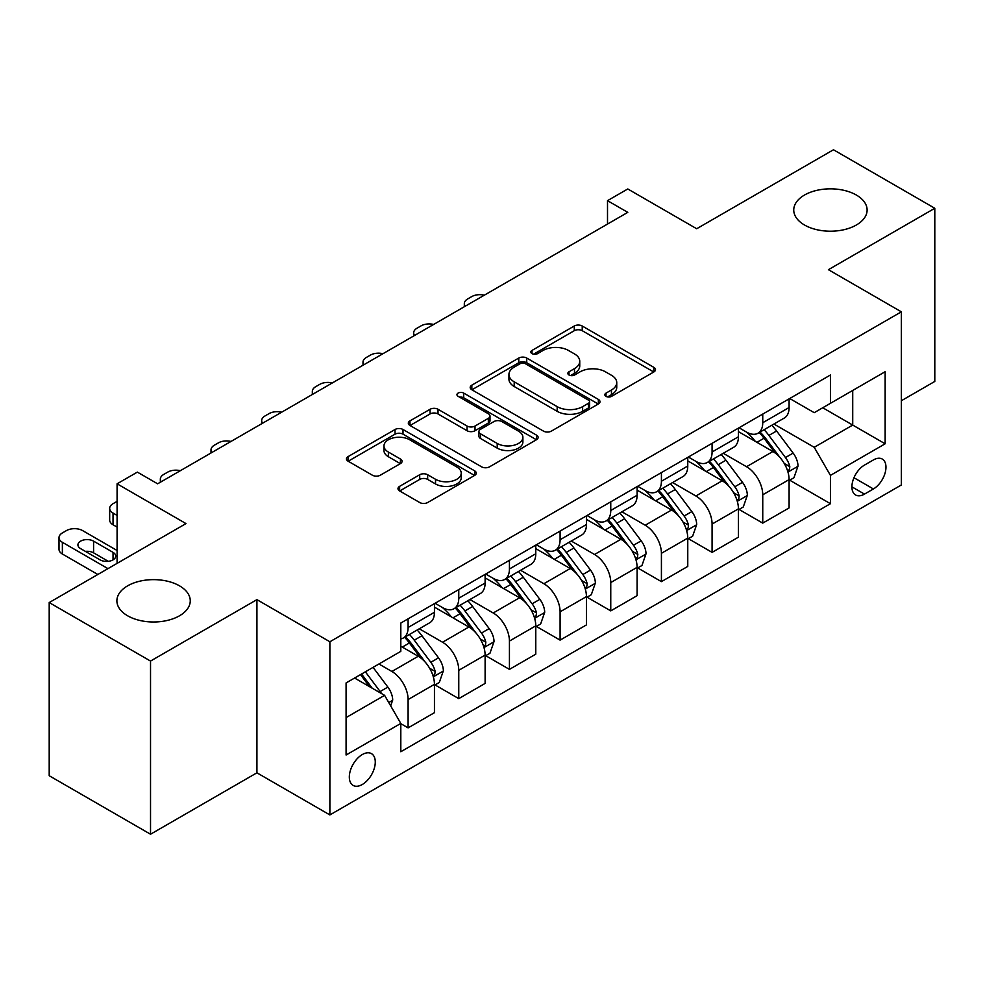 <?xml version="1.0" encoding="UTF-8"?>
<svg xmlns="http://www.w3.org/2000/svg" width="984" height="984" viewBox="0 0 984 984"><rect width="100%" height="100%" fill="white"/><g stroke="black" fill="none" stroke-linecap="round" stroke-linejoin="round"><path stroke-width="1.48" d="M606.009 396.355A3.936 2.276 0 0 0 611.581 396.355L653.843 371.952A5.621 3.247 0 0 0 655.492 369.664A5.621 3.247 0 0 0 653.843 367.364L582.233 326.012A5.621 3.247 0 0 0 574.275 326.012L532.012 350.427A3.936 2.276 0 0 0 530.856 352.026A3.936 2.276 0 0 0 532.012 353.637A3.936 2.276 0 0 0 537.572 353.637L543.045 350.476A18.007 10.393 0 0 1 568.506 350.476L574.471 353.92A18.007 10.393 0 0 1 579.748 361.276A18.007 10.393 0 0 1 574.471 368.619L569.01 371.78A3.936 2.276 0 0 0 567.854 373.391A3.936 2.276 0 0 0 569.01 375.002A3.936 2.276 0 0 0 574.582 375.002L580.043 371.841A18.007 10.393 0 0 1 605.504 371.841L611.47 375.285A18.007 10.393 0 0 1 616.747 382.641A18.007 10.393 0 0 1 611.47 389.984L606.009 393.145A3.936 2.276 0 0 0 604.852 394.756A3.936 2.276 0 0 0 606.009 396.355L606.009 393.145M179.506 585.837A36.679 21.181 0 0 0 139.531 581.249A36.679 21.181 0 0 0 116.887 600.806A36.679 21.181 0 0 0 127.625 615.787A36.679 21.181 0 0 0 167.6 620.375A36.679 21.181 0 0 0 190.256 600.806A36.679 21.181 0 0 0 179.506 585.837M856.375 195.053A36.679 21.181 0 0 0 816.4 190.453A36.679 21.181 0 0 0 793.744 210.023A36.679 21.181 0 0 0 804.494 225.004A36.679 21.181 0 0 0 844.469 229.592A36.679 21.181 0 0 0 867.113 210.023A36.679 21.181 0 0 0 856.375 195.053M362.296 784.506A18.339 10.59 120 0 0 374.289 768.344A18.339 10.59 120 0 0 371.472 753.646A18.339 10.59 120 0 0 362.296 754.556A18.339 10.59 120 0 0 350.316 770.718A18.339 10.59 120 0 0 353.133 785.416A18.339 10.59 120 0 0 362.296 784.506M399.627 486.342A5.621 3.247 0 0 0 397.979 488.642A5.621 3.247 0 0 0 399.627 490.93L419.713 502.529A5.621 3.247 0 0 0 427.671 502.529L474.62 475.432A5.621 3.247 0 0 0 476.268 473.132A5.621 3.247 0 0 0 474.62 470.832L403.009 429.491A5.621 3.247 0 0 0 395.051 429.491L348.102 456.601A5.621 3.247 0 0 0 346.454 458.888A5.621 3.247 0 0 0 348.102 461.188L372.37 475.198A5.621 3.247 0 0 0 380.328 475.198L400.427 463.599A5.621 3.247 0 0 0 402.075 461.299A5.621 3.247 0 0 0 400.427 459.011L388.385 452.062A15.055 8.684 0 0 1 383.981 445.912A15.055 8.684 0 0 1 393.268 437.892A15.055 8.684 0 0 1 409.676 439.774L456.822 466.994A15.055 8.684 0 0 1 461.225 473.132A15.055 8.684 0 0 1 451.939 481.164A15.055 8.684 0 0 1 435.531 479.282L427.671 474.743A5.621 3.247 0 0 0 419.713 474.743L399.627 486.342L399.627 490.93M901.356 400.734L934.8 381.435L934.8 208.276L833.473 149.765L696.684 228.743L627.78 188.965L607.509 200.662L627.78 212.359L157.625 483.808L137.354 472.111L117.084 483.808L117.084 563.365M150.527 661.064L150.527 834.235L256.922 772.809L256.922 599.637L150.527 661.064L49.2 602.565L185.988 523.586L117.084 483.808M256.922 599.637L329.874 641.765L901.356 311.817L901.356 484.977L329.874 814.924L329.874 641.765M934.8 208.276L828.405 269.69L901.356 311.817M543.451 431.103A5.621 3.247 0 0 0 551.397 431.103L598.346 403.993A5.621 3.247 0 0 0 599.994 401.706A5.621 3.247 0 0 0 598.346 399.406L526.735 358.053A5.621 3.247 0 0 0 518.777 358.053L471.84 385.162A5.621 3.247 0 0 0 470.192 387.462A5.621 3.247 0 0 0 471.84 389.75L543.451 431.103M459.688 397.216A3.936 2.276 0 0 1 463.685 397.77L463.685 393.083L536.489 435.125A5.621 3.247 0 0 1 538.137 437.413A5.621 3.247 0 0 1 536.489 439.713L489.54 466.822A5.621 3.247 0 0 1 481.582 466.822L409.971 425.469L409.971 420.881A5.621 3.247 0 0 0 408.323 423.182A5.621 3.247 0 0 0 409.971 425.469M409.971 420.881L430.057 409.282A5.621 3.247 0 0 1 438.015 409.282L467.056 426.047A5.621 3.247 0 0 0 475.014 426.047L488.347 418.348A5.621 3.247 0 0 0 489.995 416.06A5.621 3.247 0 0 0 488.347 413.76L458.113 396.306A3.936 2.276 0 0 1 456.957 394.695A3.936 2.276 0 0 1 459.393 392.591A3.936 2.276 0 0 1 463.685 393.083M150.527 834.235L49.2 775.724L49.2 602.565M873.398 459.946L864.481 465.088A17.773 10.258 120 0 0 852.87 480.745A17.773 10.258 120 0 0 855.6 494.989A17.773 10.258 120 0 0 864.481 494.103L873.398 488.962A17.773 10.258 120 0 0 885.01 473.304A17.773 10.258 120 0 0 882.279 459.061A17.773 10.258 120 0 0 873.398 459.946M789.697 398.52L814.223 412.677L830.434 403.317L830.434 375.002L400.808 623.044L400.808 651.359L346.085 682.945L346.085 755.023L400.808 723.424L400.808 751.739L830.434 503.697L830.434 475.383L814.223 447.302L773.916 424.043M830.434 403.317L885.145 371.718L885.145 443.796L830.434 475.383M256.922 772.809L329.874 814.924M607.509 200.662L607.509 224.069M822.735 407.757L852.722 425.076L852.722 390.439L885.145 371.718M814.223 447.302L852.722 425.076L885.145 443.796M346.085 717.582L384.596 695.344L354.597 678.038M400.808 723.658L408.102 727.877L408.102 699.562A22.927 13.235 -120 0 0 391.89 671.482L378.914 663.991M408.102 727.877L434.448 712.662L434.448 684.347A22.927 13.235 -120 0 0 418.237 656.266L400.808 646.205M435.051 684.938L458.765 698.628L458.765 670.313A22.927 13.235 -120 0 0 442.554 642.232L419.27 628.788M458.765 698.628L485.112 683.413L485.112 655.098A22.927 13.235 -120 0 0 468.901 627.017L434.448 607.128M485.715 655.688L509.429 669.378L509.429 641.064A22.927 13.235 -120 0 0 493.218 612.983L469.934 599.539M509.429 669.378L535.776 654.163L535.776 625.849A22.927 13.235 -120 0 0 519.564 597.768L485.112 577.879M536.378 626.439L560.093 640.129L560.093 611.814A22.927 13.235 -120 0 0 543.881 583.733L520.597 570.289M560.093 640.129L586.439 624.914L586.439 596.599A22.927 13.235 -120 0 0 570.228 568.518L535.776 548.629M587.042 597.19L610.756 610.88L610.756 582.565A22.927 13.235 -120 0 0 594.545 554.484L571.261 541.04M610.756 610.88L637.103 595.664L637.103 567.35A22.927 13.235 -120 0 0 620.892 539.269L586.439 519.38M637.706 567.94L661.42 581.63L661.42 553.303A22.927 13.235 -120 0 0 645.209 525.235L621.925 511.791M661.42 581.63L687.767 566.415L687.767 538.1A22.927 13.235 -120 0 0 671.555 510.019L637.103 490.13M688.37 538.678L712.084 552.368L712.084 524.054A22.927 13.235 -120 0 0 695.872 495.973L672.589 482.541M712.084 552.368L738.431 537.166L738.431 508.851A22.927 13.235 -120 0 0 722.219 480.77L687.767 460.881M739.033 509.429L762.748 523.119L762.748 494.804A22.927 13.235 -120 0 0 746.536 466.724L723.252 453.292M762.748 523.119L789.094 507.916L789.094 479.602A22.927 13.235 -120 0 0 772.883 451.521L738.431 431.632M739.033 427.769L746.536 432.099A22.927 13.235 -120 0 0 758 433.231A22.927 13.235 -120 0 0 762.748 422.739L762.748 414.079M688.37 457.019L695.872 461.348A22.927 13.235 -120 0 0 707.336 462.48A22.927 13.235 -120 0 0 712.084 451.988L712.084 443.329M637.706 486.268L645.209 490.598A22.927 13.235 -120 0 0 656.672 491.729A22.927 13.235 -120 0 0 661.42 481.238L661.42 472.578M587.042 515.518L594.545 519.847A22.927 13.235 -120 0 0 606.009 520.979A22.927 13.235 -120 0 0 610.756 510.487L610.756 501.828M536.378 544.767L543.881 549.097A22.927 13.235 -120 0 0 555.345 550.228A22.927 13.235 -120 0 0 560.093 539.736L560.093 531.077M485.715 574.016L493.218 578.346A22.927 13.235 -120 0 0 504.681 579.478A22.927 13.235 -120 0 0 509.429 568.986L509.429 560.327M435.051 603.266L442.554 607.595A22.927 13.235 -120 0 0 454.018 608.727A22.927 13.235 -120 0 0 458.765 598.235L458.765 589.576M789.697 480.18L830.434 503.697M758 433.231L784.346 418.016A22.927 13.235 -120 0 0 789.094 407.524L789.094 398.864M707.336 462.48L733.683 447.265A22.927 13.235 -120 0 0 738.431 436.773L738.431 428.114M656.672 491.729L683.019 476.527A22.927 13.235 -120 0 0 687.767 466.022L687.767 457.363M606.009 520.979L632.355 505.776A22.927 13.235 -120 0 0 637.103 495.272L637.103 486.613M555.345 550.228L581.692 535.025A22.927 13.235 -120 0 0 586.439 524.521L586.439 515.862M504.681 579.478L531.028 564.275A22.927 13.235 -120 0 0 535.776 553.771L535.776 545.124M454.018 608.727L480.364 593.524A22.927 13.235 -120 0 0 485.112 583.032L485.112 574.373M400.808 638.911A22.927 13.235 -120 0 0 403.354 637.989L429.701 622.774A22.927 13.235 -120 0 0 434.448 612.282L434.448 603.622M403.354 637.989A22.927 13.235 -120 0 0 408.102 627.484L408.102 618.825M384.596 695.344L400.808 723.424M607.583 396.921L611.47 394.67A18.007 10.393 0 0 0 616.747 387.315L616.747 382.641M579.748 361.276L579.748 365.95A18.007 10.393 0 0 1 574.471 373.305L570.585 375.556M653.77 372.001L582.233 330.698A5.621 3.247 0 0 0 574.275 330.698L533.586 354.191M598.272 404.043L526.735 362.739A5.621 3.247 0 0 0 518.777 362.739L471.914 389.799M588.407 403.305A3.936 2.276 0 0 0 589.551 401.706A3.936 2.276 0 0 0 588.407 400.094L525.542 363.797A3.936 2.276 0 0 0 519.97 363.797L514.202 367.13A18.007 10.393 0 0 0 508.937 374.486A18.007 10.393 0 0 0 514.202 381.829L557.165 406.638A18.007 10.393 0 0 0 582.639 406.638L588.407 403.305L588.407 407.991A3.936 2.276 0 0 0 589.551 406.38L589.551 401.706M508.937 374.486L508.937 379.16A18.007 10.393 0 0 0 514.202 386.515L514.202 381.829M588.407 407.991L582.639 411.324A18.007 10.393 0 0 1 557.165 411.324L514.202 386.515M410.045 425.518L430.057 413.957L430.057 409.282M489.995 416.06L489.995 420.734A5.621 3.247 0 0 1 488.347 423.034L475.014 430.721A5.621 3.247 0 0 1 467.056 430.721L438.015 413.957A5.621 3.247 0 0 0 430.057 413.957M463.685 397.77L536.403 439.762M497.203 443.452A15.055 8.684 0 0 0 513.599 445.334A15.055 8.684 0 0 0 522.885 437.302A15.055 8.684 0 0 0 518.482 431.152L501.877 421.57A5.621 3.247 0 0 0 493.919 421.57L480.586 429.258A5.621 3.247 0 0 0 478.937 431.558A5.621 3.247 0 0 0 480.586 433.858L497.203 443.452L497.203 448.126A15.055 8.684 0 0 0 513.599 450.008A15.055 8.684 0 0 0 522.885 441.976L522.885 437.302M478.937 431.558L478.937 436.244A5.621 3.247 0 0 0 480.586 438.532L480.586 433.858M497.203 448.126L480.586 438.532M461.225 473.132L461.225 477.818A15.055 8.684 0 0 1 451.939 485.838A15.055 8.684 0 0 1 435.531 483.956L427.671 479.417A5.621 3.247 0 0 0 419.713 479.417L399.701 490.979M383.981 445.912L383.981 450.598A15.055 8.684 0 0 0 388.385 456.736L388.385 452.062M400.353 463.648L388.385 456.736M474.546 475.469L403.009 434.178A5.621 3.247 0 0 0 395.051 434.178L348.176 461.238M789.094 480.536L793.953 477.732L798.012 466.022A15.191 8.77 -120 0 0 793.153 453.095L776.597 430.98A43.849 25.313 -120 0 0 771.813 425.248M755.343 441.398A43.849 25.313 -120 0 0 746.364 432.001M787.704 471.225L789.476 469.319L789.808 466.674A15.191 8.77 -120 0 0 785.453 457.535L768.898 435.432A43.849 25.313 -120 0 0 764.113 429.701M760.029 432.05A36.396 21.008 60 0 1 766.007 438.852L780.017 457.56M759.254 432.505A43.849 25.313 60 0 1 764.039 438.237L775.048 452.935M484.312 295.2A11.464 6.617 -0 0 0 471.73 296.602L467.683 298.952A11.464 6.617 -0 0 0 464.325 303.625A11.464 6.617 -0 0 0 465.235 306.208M738.431 509.786L743.289 506.981L747.348 495.272A15.191 8.77 -120 0 0 742.489 482.344L725.934 460.229A43.849 25.313 -120 0 0 721.149 454.51M704.679 470.647A43.849 25.313 -120 0 0 695.7 461.25M737.041 500.487L738.812 498.568L739.144 495.924A15.191 8.77 -120 0 0 734.79 486.785L718.234 464.682A43.849 25.313 -120 0 0 713.449 458.95M709.366 461.312A36.396 21.008 60 0 1 715.343 468.101L729.353 486.809M708.591 461.754A43.849 25.313 60 0 1 713.375 467.486L724.384 482.185M433.649 324.449A11.464 6.617 -0 0 0 421.066 325.864L417.019 328.201A11.464 6.617 -0 0 0 413.661 332.875A11.464 6.617 -0 0 0 414.572 335.458M687.767 539.035L692.625 536.231L696.684 524.521A15.191 8.77 -120 0 0 691.838 511.594L675.27 489.491A43.849 25.313 -120 0 0 670.485 483.759M654.016 499.897A43.849 25.313 -120 0 0 645.037 490.499M686.377 529.736L688.148 527.83L688.48 525.173A15.191 8.77 -120 0 0 684.126 516.034L667.57 493.931A43.849 25.313 -120 0 0 662.786 488.199M658.702 490.561A36.396 21.008 60 0 1 664.68 497.351L678.689 516.059M657.927 491.004A43.849 25.313 60 0 1 662.712 496.736L673.72 511.434M382.985 353.699A11.464 6.617 -0 0 0 370.402 355.113L366.356 357.45A11.464 6.617 -0 0 0 362.998 362.124A11.464 6.617 -0 0 0 363.908 364.707M637.103 568.285L641.962 565.48L646.021 553.771A15.191 8.77 -120 0 0 641.174 540.843L624.606 518.74A43.849 25.313 -120 0 0 619.822 513.008M603.352 529.146A43.849 25.313 -120 0 0 594.373 519.749M635.713 558.986L637.484 557.079L637.816 554.423A15.191 8.77 -120 0 0 633.462 545.284L616.907 523.181A43.849 25.313 -120 0 0 612.122 517.449M608.038 519.81A36.396 21.008 60 0 1 614.016 526.6L628.026 545.308M607.263 520.253A43.849 25.313 60 0 1 612.048 525.985L623.057 540.683M332.321 382.948A11.464 6.617 -0 0 0 319.738 384.363L315.692 386.7A11.464 6.617 -0 0 0 312.334 391.374A11.464 6.617 -0 0 0 313.244 393.957M586.439 597.534L591.298 594.73L595.357 583.032A15.191 8.77 -120 0 0 590.511 570.093L573.943 547.99A43.849 25.313 -120 0 0 569.158 542.258M552.688 558.395A43.849 25.313 -120 0 0 543.709 548.998M585.049 588.235L586.821 586.329L587.153 583.672A15.191 8.77 -120 0 0 582.799 574.533L566.243 552.43A43.849 25.313 -120 0 0 561.458 546.698M557.375 549.06A36.396 21.008 60 0 1 563.352 555.849L577.362 574.558M556.6 549.515A43.849 25.313 60 0 1 561.384 555.234L572.393 569.933M281.658 412.198A11.464 6.617 -0 0 0 269.075 413.612L265.028 415.949A11.464 6.617 -0 0 0 261.67 420.635A11.464 6.617 -0 0 0 262.58 423.206M535.776 626.783L540.634 623.979L544.693 612.282A15.191 8.77 -120 0 0 539.847 599.342L523.279 577.239A43.849 25.313 -120 0 0 518.494 571.507M502.024 587.645A43.849 25.313 -120 0 0 493.046 578.248M534.386 617.485L536.157 615.578L536.489 612.921A15.191 8.77 -120 0 0 532.135 603.795L515.579 581.679A43.849 25.313 -120 0 0 510.794 575.947M506.711 578.309A36.396 21.008 60 0 1 512.689 585.099L526.698 603.807M505.936 578.764A43.849 25.313 60 0 1 510.721 584.496L521.729 599.182M230.994 441.447A11.464 6.617 -0 0 0 218.411 442.862L214.364 445.198A11.464 6.617 -0 0 0 211.007 449.885A11.464 6.617 -0 0 0 211.917 452.468M485.112 656.033L489.971 653.228L494.029 641.531A15.191 8.77 -120 0 0 489.183 628.591L472.615 606.488A43.849 25.313 -120 0 0 467.831 600.757M451.361 616.894A43.849 25.313 -120 0 0 442.382 607.497M483.722 646.734L485.493 644.827L485.825 642.171A15.191 8.77 -120 0 0 481.471 633.044L464.915 610.929A43.849 25.313 -120 0 0 460.131 605.197M456.047 607.558A36.396 21.008 60 0 1 462.025 614.348L476.035 633.056M455.272 608.014A43.849 25.313 60 0 1 460.057 613.745L471.065 628.432M180.33 470.696A11.464 6.617 -0 0 0 167.747 472.111L163.701 474.448A11.464 6.617 -0 0 0 160.343 479.134A11.464 6.617 -0 0 0 161.253 481.717M434.448 685.282L439.307 682.478L443.366 670.781A15.191 8.77 -120 0 0 438.52 657.841L421.952 635.738A43.849 25.313 -120 0 0 417.167 630.006M117.084 515.407L113.037 513.058L113.037 524.767A11.464 6.617 180 0 1 109.679 520.081L109.679 508.384A11.464 6.617 -0 0 0 113.037 513.058M117.084 527.104L113.037 524.767M433.058 675.983L434.83 674.077L435.162 671.42A15.191 8.77 -120 0 0 430.808 662.293L414.252 640.178A43.849 25.313 -120 0 0 409.467 634.459M405.383 636.808A36.396 21.008 60 0 1 411.361 643.597L425.371 662.306M404.608 637.263A43.849 25.313 60 0 1 409.393 642.995L420.402 657.693M117.084 501.36L113.037 503.697A11.464 6.617 -0 0 0 109.679 508.384M390.673 705.885L392.702 700.03A15.191 8.77 -120 0 0 387.856 687.09L373.071 667.361M107.969 568.641L62.373 542.307A11.464 6.617 -0 0 1 59.015 537.633A11.464 6.617 -0 0 1 62.373 532.947L66.42 530.61A11.464 6.617 -0 0 1 82.644 530.61L117.084 550.499M97.834 574.484L62.373 554.017A11.464 6.617 180 0 1 59.015 549.33L59.015 537.633M108.265 561.323L93.578 552.836A9.176 5.289 0 0 0 85.387 551.384M381.534 693.585A15.191 8.77 -120 0 0 380.144 691.543L365.372 671.814M361.571 674.015L372.186 688.185M360.513 674.618L369.517 686.648M80.614 548.629L100.06 559.859A9.176 5.289 -0 0 0 110.06 561.015A9.176 5.289 -0 0 0 115.718 556.12A9.176 5.289 -0 0 0 113.037 552.368L93.578 541.139A9.176 5.289 -0 0 0 83.591 539.995A9.176 5.289 -0 0 0 77.921 544.89A9.176 5.289 -0 0 0 80.614 548.629M391.89 671.482L418.237 656.266M442.554 642.232L468.901 627.017M493.218 612.983L519.564 597.768M543.881 583.733L570.228 568.518M594.545 554.484L620.892 539.269M645.209 525.235L671.555 510.019M695.872 495.973L722.219 480.77M746.536 466.724L772.883 451.521M762.748 422.739L789.094 407.524M762.748 494.804L789.094 479.602M712.084 524.054L738.431 508.851M712.084 451.988L738.431 436.773M661.42 553.303L687.767 538.1M661.42 481.238L687.767 466.022M610.756 582.565L637.103 567.35M610.756 510.487L637.103 495.272M560.093 611.814L586.439 596.599M560.093 539.736L586.439 524.521M509.429 641.064L535.776 625.849M509.429 568.986L535.776 553.771M458.765 670.313L485.112 655.098M458.765 598.235L485.112 583.032M408.102 699.562L434.448 684.347M408.102 627.484L434.448 612.282M853.964 477.732L873.398 488.962M851.91 486.859L864.481 494.103M611.47 394.67L611.47 389.984M569.01 375.002L569.01 371.78M574.471 373.305L574.471 368.619M532.012 353.637L532.012 350.427M574.275 330.698L574.275 326.012M582.233 330.698L582.233 326.012M653.843 371.952L653.843 367.364M471.84 389.75L471.84 385.162M518.777 362.739L518.777 358.053M526.735 362.739L526.735 358.053M598.346 403.993L598.346 399.406M557.165 411.324L557.165 406.638M582.639 411.324L582.639 406.638M438.015 413.957L438.015 409.282M467.056 430.721L467.056 426.047M475.014 430.721L475.014 426.047M488.347 423.034L488.347 418.348M536.489 439.713L536.489 435.125M419.713 479.417L419.713 474.743M427.671 479.417L427.671 474.743M435.531 483.956L435.531 479.282M400.427 463.599L400.427 459.011M348.102 461.188L348.102 456.601M395.051 434.178L395.051 429.491M403.009 434.178L403.009 429.491M474.62 475.432L474.62 470.832M787.963 472.062L797.901 466.318M768.898 435.432L776.597 430.98M756.954 442.32L764.039 438.237M785.453 457.535L793.153 453.095M784.26 463.464L789.808 466.674M737.299 501.311L747.237 495.567M718.234 464.682L725.934 460.229M706.291 471.57L713.375 467.486M734.79 486.785L742.489 482.344M733.597 492.713L739.144 495.924M686.635 530.561L696.574 524.816M667.57 493.931L675.27 489.491M655.627 500.831L662.712 496.736M684.126 516.034L691.838 511.594M682.933 521.963L688.48 525.173M635.971 559.81L645.922 554.066M616.907 523.181L624.606 518.74M604.963 530.081L612.048 525.985M633.462 545.284L641.174 540.843M632.269 551.224L637.816 554.423M585.308 589.059L595.259 583.315M566.243 552.43L573.943 547.99M554.299 559.33L561.384 555.234M582.799 574.533L590.511 570.093M581.606 580.474L587.153 583.672M534.644 618.321L544.595 612.565M515.579 581.679L523.279 577.239M503.636 588.58L510.721 584.496M532.135 603.795L539.847 599.342M530.942 609.723L536.489 612.921M483.98 647.57L493.931 641.826M464.915 610.929L472.615 606.488M452.972 617.829L460.057 613.745M481.471 633.044L489.183 628.591M480.278 638.973L485.825 642.171M433.317 676.82L443.267 671.076M414.252 640.178L421.952 635.738M402.308 647.078L409.393 642.995M430.808 662.293L438.52 657.841M429.614 668.222L435.162 671.42M62.373 542.307L62.373 554.017M388.754 702.539L392.604 700.325M380.144 691.543L387.856 687.09M93.578 552.836L93.578 541.139M113.037 559.859L113.037 552.368M464.325 303.625L464.325 306.737M413.661 332.875L413.661 335.987M362.998 362.124L362.998 365.236M312.334 391.374L312.334 394.486M261.67 420.635L261.67 423.735M211.007 449.885L211.007 452.984M160.343 479.134L160.343 482.234"/></g></svg>
